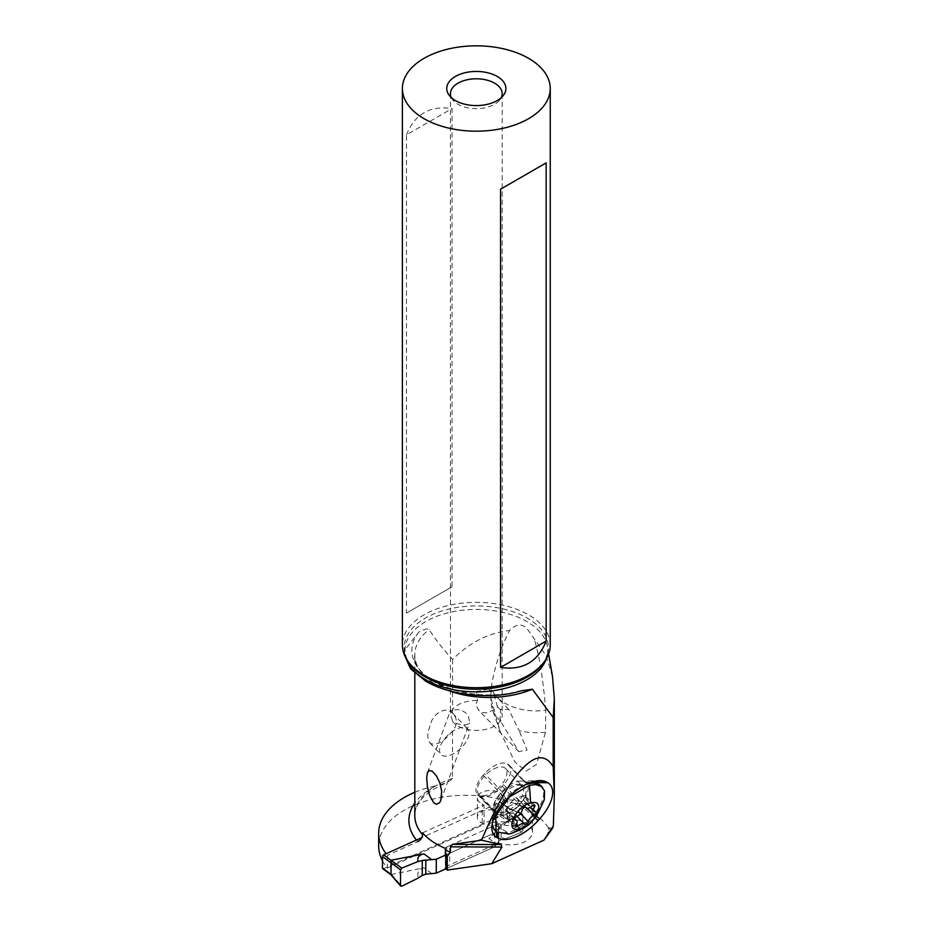 <?xml version="1.0" encoding="UTF-8"?>
<svg xmlns="http://www.w3.org/2000/svg" width="933" height="933" viewBox="0 0 933 933"><rect width="100%" height="100%" fill="white"/><g stroke="black" fill="none" stroke-linecap="round" stroke-linejoin="round"><path stroke-width="0.7" stroke-dasharray="4.67 3.5" d="M382.752 868.705A1.481 0.956 126.5 0 0 383.638 868.728L500.146 816.165A1.481 0.956 126.5 0 0 501.313 814.439L501.313 802.963A1.481 0.956 126.5 0 0 500.146 802.287L421.798 837.624M391.009 874.571L423.932 867.783C419.092 868.74 417.121 872.192 417.996 878.163M494.852 846.721L445.729 868.88L494.852 846.721L496.578 844.248L494.852 846.721L494.852 832.842L501.114 824.889A61.356 39.478 126.5 0 0 505.383 822.113L521.64 814.043L522.853 814.696L522.853 830.393L521.64 832.143L507.272 821.74L509.989 820.853L509.989 809.378L508.31 807.92L509.208 808.351M507.272 821.74L488.81 838.51L496.578 844.248L498.817 841.239L496.578 844.248M494.852 832.842L445.939 854.908L494.852 832.842L501.114 824.889A61.356 39.478 126.5 0 0 505.383 822.113C497.102 821.308 491.574 822.148 488.81 824.632L507.272 807.861L508.31 807.92M505.383 822.113L521.64 814.043L522.853 814.696L522.853 830.393L521.64 832.143L505.383 838.744A61.356 39.478 126.5 0 0 501.114 839.817L498.817 841.239L498.817 827M521.64 832.143L505.383 838.744C497.102 836.12 491.574 836.038 488.81 838.51M508.322 821.658L509.22 821.297M404.456 655.059L404.665 650.161L418.742 632.189C424.737 629.075 428.177 628.189 429.063 629.542C435.046 638.93 442.872 648.901 452.552 659.456C469.707 642.417 488.682 632.784 509.5 630.533C516.485 623.419 522.608 623.186 527.88 629.833L546.178 655.712L552.499 676.542M414.812 792.304A87.819 50.709 180 0 1 436.341 785.679A79.841 46.09 0 0 0 414.812 803.045M452.552 659.456L452.552 713.139C457.66 718.737 457.66 724.684 452.552 731.005L452.412 779.043L446.674 782.752L436.341 785.679M491.901 683.504C488.974 699.855 518.177 714.328 545.747 710.188L545.478 732.242L536.58 764.279L526.014 771.159L514.806 761.899L500.193 731.519L491.306 699.645L490.933 693.394L491.901 683.504C495.435 664.214 501.301 646.557 509.5 630.533M545.747 710.188C542.994 678.011 539.169 654.406 534.259 639.35M546.948 836.738L548.709 829.822L548.382 827.653L552.418 828.469M548.382 827.653A87.819 50.709 0 0 0 404.386 810.124A87.819 50.709 0 0 0 378.67 845.974M382.472 860.739A87.819 50.709 0 0 0 387.405 868.017L387.405 855.339A87.819 50.709 180 0 1 386.11 853.73M416.456 840.038A79.841 46.09 0 0 0 417.809 841.624L387.405 855.339M452.552 731.005C444.738 741.269 437.495 745.49 430.848 743.648L428.737 741.269L427.781 737.362L427.932 732.335L431.862 720.276L435.816 714.806L440.388 711.378L444.819 710.13L448.89 710.713L452.552 713.139M445.356 848.377A3.697 2.134 180 0 1 446.755 846.919L449.671 845.613L449.671 864.926L446.755 866.244A3.697 2.134 0 0 0 445.344 867.923L445.344 855.176M387.405 868.017L484.017 824.445L482.268 823.151A12.934 7.464 180 0 1 480.075 821.88A12.934 7.464 180 0 1 477.334 817.285A12.934 7.464 180 0 1 486.058 810.217A12.934 7.464 180 0 1 500.473 812.69A12.934 7.464 180 0 1 503.12 816.375L507.214 819.407A22.182 12.805 180 0 1 527.775 824.201A22.182 12.805 180 0 1 532.475 832.084A22.182 12.805 180 0 1 521.092 843.269A22.182 12.805 180 0 1 498.63 842.977L449.671 864.926M532.475 832.084L532.475 812.771A22.182 12.805 0 0 1 521.092 823.956A22.182 12.805 0 0 1 498.63 823.652L498.63 842.977M507.214 819.407L507.214 800.082L503.12 797.062A12.934 7.464 0 0 0 500.473 793.365A12.934 7.464 0 0 0 486.058 790.904A12.934 7.464 0 0 0 477.334 797.972A12.934 7.464 0 0 0 480.075 802.567A12.934 7.464 0 0 0 482.268 803.838L484.017 805.132L484.017 824.445M532.475 812.771A22.182 12.805 0 0 0 527.775 804.887A22.182 12.805 0 0 0 507.214 800.082M498.63 823.652L449.671 845.613M422.556 832.842L484.017 805.132M482.268 823.151L482.268 803.838M503.12 797.062L503.12 816.375M495.143 830.895L497.534 832.679L507.832 832.574A32.154 15.989 136.3 0 0 536.522 811.209A32.154 15.989 136.3 0 0 541.21 786.018M525.232 784.816A32.154 15.989 136.3 0 0 492.601 819.862A32.154 15.989 136.3 0 0 492.251 823.524L507.832 832.574M505.546 768.535A18.485 9.19 136.3 0 0 498.035 767.334A18.485 9.19 136.3 0 0 481.545 779.603A18.485 9.19 136.3 0 0 478.839 794.088A18.485 9.19 136.3 0 0 486.361 795.289A18.485 9.19 136.3 0 0 502.852 783.009A18.485 9.19 136.3 0 0 505.546 768.535L522.212 785.936A18.485 9.19 -43.7 0 1 519.506 800.421A18.485 9.19 -43.7 0 1 503.027 812.69A18.485 9.19 -43.7 0 1 495.505 811.488A18.485 9.19 -43.7 0 1 498.199 797.015A18.485 9.19 -43.7 0 1 514.689 784.735A18.485 9.19 -43.7 0 1 522.212 785.936C523.635 785.959 518.293 784.676 518.153 785.248A19.57 9.727 136.3 0 0 516.602 785.563A19.57 9.727 136.3 0 0 494.98 807.418A19.57 9.727 136.3 0 0 504.252 815.15A19.57 9.727 136.3 0 0 524.439 797.528A19.57 9.727 136.3 0 0 518.153 785.248L527.005 783.953A20.328 10.1 136.3 0 0 526.644 783.44A20.328 10.1 136.3 0 0 525.501 782.542L524.521 781.971A20.328 10.1 136.3 0 0 520.497 781.084A20.328 10.1 136.3 0 0 501.966 791.697L500.496 793.318A20.328 10.1 136.3 0 0 493.254 807.372A20.328 10.1 136.3 0 0 494.805 812.608A20.328 10.1 136.3 0 0 495.948 813.506L496.927 814.077A20.328 10.1 136.3 0 0 519.483 804.351L520.952 802.73A20.328 10.1 136.3 0 0 527.063 783.942M503.657 784.653L502.187 786.274A20.328 10.1 -43.7 0 1 479.632 796.001L478.652 795.429A20.328 10.1 -43.7 0 1 477.509 794.531A20.328 10.1 -43.7 0 1 483.201 775.241L484.67 773.62A20.328 10.1 -43.7 0 1 507.225 763.894L508.205 764.465A20.328 10.1 -43.7 0 1 509.348 765.363A20.328 10.1 -43.7 0 1 503.657 784.653L520.952 802.73L536.51 816.223M544.301 799.709L542.178 805.342L537 813.763L529.816 821.705L521.442 828.294L509.161 833.962M534.761 805.214L524.801 795.686L525.139 797.144L523.984 798.147L523.623 800.304L527.052 803.931L524.451 805.517C520.637 806.229 518.818 808.351 518.97 811.908L520.486 813.494M535.332 811.757L526.76 802.427M517.034 816.328L514.981 814.182L516.695 815.127L518.97 811.908M524.614 824.271L515.226 814.462C513.01 812.305 510.911 812.841 508.94 816.048L516.544 824.002M515.832 826.58L506.946 817.296L508.94 816.048M507.855 817.366L506.677 815.034C507.4 811.267 507.132 809.669 505.873 810.241L507.365 806.66L512.847 800.269L522.223 810.077M514.701 818.533L505.791 809.331A28.911 16.572 -157.3 0 1 514.106 804.199A28.911 16.572 22.7 0 1 527.052 803.931M525.804 807.36L516.59 797.715L512.847 800.269M525.862 807.407L516.59 797.715L522.877 796.129L532.265 805.937M524.801 795.686L522.877 796.129M442.02 755.333A18.485 9.19 136.3 0 0 461.625 747.45A18.485 9.19 136.3 0 0 467.69 728.965A18.485 9.19 136.3 0 0 466.652 728.148A18.485 9.19 136.3 0 0 447.059 736.032A18.485 9.19 136.3 0 0 440.982 754.517A18.485 9.19 136.3 0 0 442.02 755.333M545.478 732.242C536.382 733.256 527.577 732.708 519.063 730.609L508.683 709.383L500.683 709.372L500.076 718.41L501.464 722.62L493.335 712.299L492.472 705.966M501.464 722.62L518.818 751.613L527.075 750.027L519.063 730.609M497.464 706.841L494.618 696.531L491.574 691.82L488.519 689.067A11.091 8.444 -44.2 0 0 476.693 691.563L477.498 700.531L476.273 703.214L476.215 706.094L479.34 710.864L482.373 712.427L486.594 712.894L495.108 709.337L497.464 706.841A25.879 14.94 180 0 1 502.187 715.448A25.879 14.94 180 0 1 486.221 729.256A25.879 14.94 180 0 1 458.021 726.014A25.879 14.94 180 0 1 452.598 721.419C457.112 724.078 461.532 725.198 465.859 724.789L468.704 723.95L469.661 722.597L468.483 716.474L466.757 713.733C461.229 709.173 456.109 708.427 451.385 711.471A25.879 14.94 180 0 1 477.498 700.531M451.385 711.471L450.709 709.99L450.709 714.83L452.598 721.419M451.35 97.662A25.879 14.94 0 0 0 452.703 99.831A25.879 14.94 0 0 0 458.021 104.298A25.879 14.94 0 0 0 499.936 99.831A25.879 14.94 0 0 0 501.289 97.662M488.519 689.067L476.693 691.563M550.248 645.041A73.929 42.685 0 0 0 528.591 614.859A73.929 42.685 0 0 0 448.027 605.599A73.929 42.685 0 0 0 402.391 645.041M406.485 134.865C414.753 114.106 429.95 105.336 452.062 108.555L452.062 586.787L406.485 613.098L406.485 134.865L452.062 108.555M452.062 586.787L406.485 613.098M505.383 838.744A61.356 39.478 126.5 0 0 501.114 839.817L498.817 841.239M507.272 807.861L521.64 814.043L509.861 809.109M431.699 873.521L423.932 867.783M391.114 874.244L383.638 868.728M500.146 816.165L507.622 821.693M496.578 830.37L488.81 824.632M507.622 807.815L500.146 802.287M501.313 802.963L509.989 809.378M501.114 824.889L501.114 839.817M509.861 820.982L522.853 830.393M509.989 820.853L501.313 814.439M391.277 874.069L401.738 886.233M406.31 658.756A71.398 41.215 180 0 1 405.272 646.592A71.398 41.215 180 0 1 452.283 611.838A71.398 41.215 180 0 1 526.807 621.506A71.398 41.215 180 0 1 547.368 646.592A71.398 41.215 180 0 1 546.318 658.756M452.552 778.414A73.929 42.685 0 0 0 414.812 815.629C414.87 802.812 425.495 791.849 446.674 782.752M448.178 690.42A73.929 42.685 180 0 1 436.457 684.915A73.929 42.685 180 0 1 414.812 654.744A73.929 42.685 180 0 1 429.063 629.542M446.755 866.244L446.755 846.919M549.642 828.399L548.709 829.822M497.336 826.428L496.927 814.077L479.632 796.001M502.187 786.274L519.483 804.351L535.169 817.973M483.201 775.241L500.496 793.318L504.881 801.225M478.652 795.429L495.948 813.506L496.356 825.857M506.362 799.593L501.966 791.697L484.67 773.62M507.225 763.894L524.521 781.971L531.822 782.041M530.247 782.589L525.501 782.542L508.205 764.465M524.451 805.517L526.982 808.165M506.677 815.034L516.066 824.842M505.873 810.241L514.503 819.256M507.365 806.66L516.754 816.468M525.139 797.144L533.011 805.377M418.742 632.189A76.879 44.387 0 0 0 434.37 681.941A76.879 44.387 0 0 0 520.544 690.968M548.627 653.928L547.659 649.998C547.706 654.826 545.875 659.678 542.166 664.576A72.133 41.647 0 0 0 527.32 618.124A72.133 41.647 0 0 0 435.408 613.273A72.133 41.647 0 0 0 410.473 664.576C406.765 659.678 404.934 654.814 404.98 649.998L405.272 646.592L404.654 650.161M509.126 808.293L501.021 802.31M522.387 813.938L508.695 808.048M523.261 690.152C475.737 706.246 410.695 680.787 414.812 654.744L414.812 673.311M477.334 817.285L477.334 797.972M493.254 807.372L491.901 826.416M520.497 781.084L539.577 780.583M477.509 794.531L494.805 812.608M509.348 765.363L526.644 783.44M492.601 819.862L494.98 807.418L495.505 811.488L478.839 794.088M526.69 802.345L535.892 811.967M515.319 814.567L524.661 824.329M505.499 810.217L514.701 819.827M516.579 797.692L525.92 807.465M524.008 800.841L530.259 807.383M452.528 713.115L467.69 728.965M429.786 742.808L440.982 754.517M500.193 731.519L493.335 712.299C491.563 708.59 490.711 701.978 490.793 692.461L491.434 686.163M508.695 709.383L491.038 691.225M518.818 751.613L478.314 709.955M450.441 93.743L450.441 712.042M427.466 772.641L450.709 710.001M440.866 800.281L469.579 722.9M502.187 93.743L502.187 715.448M499.936 99.831L503.307 95.481M452.703 99.831L449.321 95.481"/><path stroke-width="1.4" d="M421.798 837.624L383.638 854.838A1.481 0.956 126.5 0 0 382.472 856.576L382.472 868.04A1.481 0.956 126.5 0 0 382.752 868.705L390.857 874.699L400.677 886.105M436.271 873.148L445.729 868.88L436.271 873.148L425.786 874.174L422.264 875.387L425.786 874.174L436.271 873.148L436.271 859.258L445.939 854.908L436.271 859.258L422.264 860.448L436.271 859.258M401.738 868.122L417.996 861.521L401.738 868.122L400.525 869.883L401.738 868.122L391.114 860.366L391.055 862.698L400.525 869.883L400.525 885.569L401.738 886.233L400.525 885.569L401.738 886.233L417.996 878.163L401.738 886.233M391.277 860.179L423.932 853.893L431.699 859.631M422.264 875.387A61.356 39.478 126.5 0 0 417.996 878.163A61.356 39.478 126.5 0 1 422.264 875.387L422.264 860.448A61.356 39.478 126.5 0 1 417.996 861.521C417.121 857.392 419.092 854.838 423.932 853.893M400.525 869.883L400.525 885.569L390.857 874.688M391.055 874.571L391.055 862.698M390.857 861.742L391.009 860.832M552.499 676.542L554.33 698.607L553.199 717.559L532.37 689.195L520.544 690.968C492.717 699.82 450.312 695.785 425.681 681.172L410.567 668.809L404.456 655.059M386.11 853.73A87.819 50.709 180 0 1 378.67 833.297A87.819 50.709 180 0 1 404.386 797.447A87.819 50.709 180 0 1 414.812 792.304M552.418 828.469L553.351 825.915L554.319 795.173L553.199 766.809L553.199 717.559M378.67 833.297L378.67 845.974A87.819 50.709 0 0 0 382.472 860.739M417.809 841.624C420.666 840.073 422.252 837.752 422.556 834.662L422.556 832.842A73.929 42.685 0 0 0 436.457 844.003A73.929 42.685 0 0 0 445.356 848.377L446.126 869.229L447.269 870.081L447.269 856.424L446.126 855.153M445.356 850.196A73.929 42.685 0 0 0 450.406 852.132L450.406 846.849L501.931 847.071L491.726 863.69L447.269 870.081M553.199 766.809C548.336 758.366 542.015 755.87 534.247 759.299C518.631 767.159 501.068 794.123 481.545 840.201L452.552 844.353L450.406 846.849M436.457 775.953L432.306 771.276L429.355 770.46L427.466 772.641L426.684 777.924L427.407 786.647L429.6 795.336L433.728 802.765L436.457 804.293L439.653 802.648L440.808 800.444L441.694 791.149L439.641 782.367L436.457 775.953M445.344 867.923A3.697 2.134 0 0 0 446.126 869.229M450.406 852.132L447.269 856.424M491.726 863.69L543.974 840.12L552.523 828.317M501.931 847.071L501.044 844.575L481.545 840.201M553.351 825.915L543.974 840.12M496.729 837.414L497.709 837.986A36.457 18.124 136.3 0 0 538.154 820.55L539.624 818.929A36.457 18.124 136.3 0 0 547.776 782.74L546.796 782.169A36.457 18.124 136.3 0 0 539.577 780.583A36.457 18.124 136.3 0 0 506.362 799.593L504.881 801.225A36.457 18.124 136.3 0 0 491.901 826.416A36.457 18.124 136.3 0 0 496.729 837.414L496.566 832.341M508.287 834.172L509.978 833.764A59.141 38.533 -104.3 0 1 509.161 833.962L496.076 831.874L495.668 815.652L509.628 796.817L529.454 785.318L535.822 784.618L541.42 786.437L544.522 790.869L544.301 799.709L536.65 816.048L531.262 822.23C528.405 826.032 521.314 829.88 509.978 833.764A59.141 38.533 -104.3 0 0 519.926 828.761C503.482 833.647 514.841 806.369 530.655 803.033C547.1 798.147 535.752 825.437 519.926 828.761M542.539 787.405L541.21 786.018A32.154 15.989 136.3 0 0 530.69 783.417A32.154 15.989 136.3 0 0 528.125 783.93A32.154 15.989 136.3 0 0 525.232 784.816M492.262 823.734L493.814 829.145L496.076 831.874M527.063 783.942A20.328 10.1 136.3 0 0 527.052 783.93L530.69 783.417M525.652 824.492A2.437 1.213 136.3 0 0 528.358 821.716A6.006 2.986 -43.7 0 1 533.839 815.325A2.437 1.213 136.3 0 0 535.694 813.634A2.437 1.213 136.3 0 0 535.892 811.967A2.437 1.213 136.3 0 0 535.332 811.757A6.006 2.986 -43.7 0 1 533.933 811.22A6.006 2.986 -43.7 0 1 534.516 806.952A2.437 1.213 136.3 0 0 534.761 805.214A2.437 1.213 136.3 0 0 533.769 805.062A2.437 1.213 136.3 0 0 532.265 805.937A6.006 2.986 -43.7 0 1 528.556 808.083A6.006 2.986 -43.7 0 1 526.119 807.686A6.006 2.986 -43.7 0 1 525.979 807.535A2.437 1.213 136.3 0 0 525.92 807.465A2.437 1.213 136.3 0 0 524.929 807.302A2.437 1.213 136.3 0 0 522.223 810.077A6.006 2.986 -43.7 0 1 516.754 816.468A2.437 1.213 136.3 0 0 514.888 818.159A2.437 1.213 136.3 0 0 514.701 819.827A2.437 1.213 136.3 0 0 515.261 820.049A6.006 2.986 -43.7 0 1 516.649 820.574A6.006 2.986 -43.7 0 1 516.066 824.842A2.437 1.213 136.3 0 0 515.832 826.58A2.437 1.213 136.3 0 0 516.824 826.731A2.437 1.213 136.3 0 0 518.328 825.868A6.006 2.986 -43.7 0 1 522.037 823.711A6.006 2.986 -43.7 0 1 524.474 824.107A6.006 2.986 -43.7 0 1 524.614 824.271A2.437 1.213 136.3 0 0 524.661 824.329A2.437 1.213 136.3 0 0 525.652 824.492M501.289 97.662A25.879 14.94 0 0 0 502.187 93.743A25.879 14.94 0 0 0 494.618 83.177A25.879 14.94 0 0 0 466.418 79.935A25.879 14.94 0 0 0 450.441 93.743A25.879 14.94 0 0 0 451.35 97.662M455.409 100.577A29.576 17.074 0 0 0 503.307 95.481A29.576 17.074 0 0 0 497.231 76.436A29.576 17.074 0 0 0 459.549 74.453A29.576 17.074 0 0 0 449.321 95.481A29.576 17.074 0 0 0 455.409 100.577M528.591 58.336A73.929 42.685 180 0 1 550.248 88.507A73.929 42.685 180 0 1 504.613 127.938A73.929 42.685 180 0 1 424.049 118.689A73.929 42.685 180 0 1 402.391 88.507A73.929 42.685 180 0 1 448.027 49.076A73.929 42.685 180 0 1 528.591 58.336M402.391 88.507L402.391 645.041A73.929 42.685 0 0 0 408.829 662.465A73.929 42.685 0 0 0 424.049 675.212A73.929 42.685 0 0 0 543.799 662.465A73.929 42.685 0 0 0 550.248 645.041L550.248 88.507M546.155 162.878L500.578 189.189L500.578 667.422C522.69 670.64 537.886 661.87 546.155 641.111L546.155 162.878L500.578 189.189M500.578 667.422L546.155 641.111M417.996 861.521A61.356 39.478 126.5 0 0 422.264 860.448M383.638 854.838L391.114 860.366M425.786 859.934L425.786 874.174M382.472 868.04L391.149 874.454M391.149 862.99L382.472 856.576M546.318 658.756A71.398 41.215 180 0 1 496.997 690.105A71.398 41.215 180 0 1 425.833 679.807A71.398 41.215 180 0 1 406.31 658.756M414.812 803.045A79.841 46.09 0 0 0 416.456 840.038M414.812 673.311L414.812 815.629A73.929 42.685 0 0 0 422.556 834.662M532.37 689.195A73.929 42.685 180 0 1 448.178 690.42M501.044 844.575L452.552 844.353M535.169 817.973L538.154 820.55M497.709 837.986L497.546 833.087M531.822 782.041L546.796 782.169M547.776 782.74L530.247 782.589M539.624 818.929L536.51 816.223M529.454 785.318L530.655 803.033M520.486 813.494L528.358 821.716M526.982 808.165L533.839 815.325M516.544 824.002L518.328 825.868M514.503 819.256L515.261 820.049M533.011 805.377L534.516 806.952M408.829 662.465L410.473 664.576A72.133 41.647 0 0 0 425.308 677.02A72.133 41.647 0 0 0 542.166 664.576L543.799 662.465M554.319 795.173L554.319 698.607M445.344 855.176L445.344 851.992M517.034 816.328L524.474 824.107M514.701 818.533L516.649 820.574M530.259 807.383L533.933 811.22M548.627 653.928L552.581 676.985"/></g></svg>
